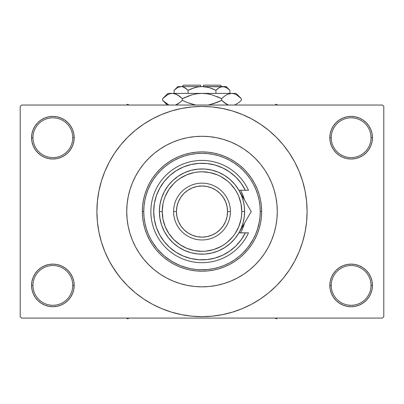 <?xml version="1.0" encoding="UTF-8"?>
<svg xmlns="http://www.w3.org/2000/svg" width="404" height="404" viewBox="0 0 404 404"><rect width="100%" height="100%" fill="white"/><g stroke="black" fill="none" stroke-linecap="round" stroke-linejoin="round"><path stroke-width="0.61" d="M330.24 281.26L329.826 285.416L331.25 285.416A19.887 19.887 0 0 0 351.132 305.298A19.887 19.887 0 0 0 371.018 285.416A19.887 19.887 0 0 0 351.132 265.529A19.887 19.887 0 0 0 331.25 285.416L329.826 285.416L330.24 289.572L331.452 293.567L333.416 297.253L336.067 300.48L339.294 303.131L342.981 305.096L346.975 306.313L351.132 306.722L355.288 306.313L359.287 305.096L362.969 303.131L366.196 300.48L368.847 297.253L370.816 293.567L372.028 289.572L372.438 285.416L371.018 285.416A19.887 19.887 0 0 1 351.132 305.298A19.887 19.887 0 0 1 331.25 285.416A19.887 19.887 0 0 1 351.132 265.529A19.887 19.887 0 0 1 371.018 285.416L372.438 285.416L372.028 281.26L370.816 277.26L368.847 273.579L366.196 270.352L362.969 267.701L359.287 265.731L355.288 264.519L351.132 264.11L346.975 264.519L342.981 265.731L339.294 267.701L336.067 270.352L333.416 273.579L331.452 277.26L330.24 281.26L329.826 285.416L330.24 289.572M329.831 285.416A21.306 21.306 0 0 1 351.132 264.11A21.306 21.306 0 0 1 372.438 285.416L372.028 281.26M31.972 281.26L31.562 285.416L32.982 285.416A19.887 19.887 0 0 0 52.868 305.298A19.887 19.887 0 0 0 72.75 285.416A19.887 19.887 0 0 0 52.868 265.529A19.887 19.887 0 0 0 32.982 285.416L31.562 285.416A21.306 21.306 0 0 1 52.868 264.11A21.306 21.306 0 0 1 74.174 285.416L72.75 285.416A19.887 19.887 0 0 1 52.868 305.298A19.887 19.887 0 0 1 32.982 285.416A19.887 19.887 0 0 1 52.868 265.529A19.887 19.887 0 0 1 72.75 285.416L74.174 285.416L73.76 281.26L72.548 277.26L70.584 273.579L67.933 270.352L64.706 267.701L61.019 265.731L57.025 264.519L52.868 264.11L48.712 264.519L44.713 265.731L41.031 267.701L37.804 270.352L35.153 273.579L33.184 277.26L31.972 281.26L31.562 285.416L31.972 289.572L33.184 293.567L35.153 297.253L37.804 300.48L41.031 303.131L44.713 305.096L48.712 306.313L52.868 306.722L57.025 306.313L61.019 305.096L64.706 303.131L67.933 300.48L70.584 297.253L72.548 293.567L73.76 289.572L74.174 285.416L73.76 281.26M73.76 141.86L74.174 137.703L73.76 133.547L72.548 129.548L70.584 125.866L67.933 122.639L64.706 119.988L61.019 118.018L57.025 116.806L52.868 116.397L48.712 116.806L44.713 118.018L41.031 119.988L37.804 122.639L35.153 125.866L33.184 129.548L31.972 133.547L31.562 137.703L31.972 141.86L33.184 145.854L35.153 149.541L37.804 152.768L41.031 155.419L44.713 157.383L48.712 158.6L52.868 159.009L57.025 158.6L61.019 157.383L64.706 155.419L67.933 152.768L70.584 149.541L72.548 145.854L73.76 141.86L74.174 137.703L72.75 137.703A19.887 19.887 0 0 0 52.868 117.817A19.887 19.887 0 0 0 32.982 137.703L31.562 137.703A21.306 21.306 0 0 1 52.868 116.397A21.306 21.306 0 0 1 74.169 137.703M330.24 133.547L329.826 137.703L331.25 137.703A19.887 19.887 0 0 0 351.132 157.585A19.887 19.887 0 0 0 371.018 137.703A19.887 19.887 0 0 0 351.132 117.817A19.887 19.887 0 0 0 331.25 137.703L329.826 137.703A21.306 21.306 0 0 1 351.132 116.397A21.306 21.306 0 0 1 372.438 137.703L371.018 137.703A19.887 19.887 0 0 1 351.132 157.585A19.887 19.887 0 0 1 331.25 137.703A19.887 19.887 0 0 1 351.132 117.817A19.887 19.887 0 0 1 371.018 137.703L372.438 137.703L372.028 133.547L370.816 129.548L368.847 125.866L366.196 122.639L362.969 119.988L359.287 118.018L355.288 116.806L351.132 116.397L346.975 116.806L342.981 118.018L339.294 119.988L336.067 122.639L333.416 125.866L331.452 129.548L330.24 133.547L329.826 137.703L330.24 141.86L331.452 145.854L333.416 149.541L336.067 152.768L339.294 155.419L342.981 157.383L346.975 158.6L351.132 159.009L355.288 158.6L359.287 157.383L362.969 155.419L366.196 152.768L368.847 149.541L370.816 145.854L372.028 141.86L372.438 137.703L372.028 133.547M130.719 187.35L131.108 186.249M31.972 133.547L31.562 137.703L32.982 137.703A19.887 19.887 0 0 1 52.868 117.817A19.887 19.887 0 0 1 72.75 137.703A19.887 19.887 0 0 1 52.868 157.585A19.887 19.887 0 0 1 32.982 137.703A19.887 19.887 0 0 0 52.868 157.585A19.887 19.887 0 0 0 72.75 137.703L74.174 137.703L73.76 133.547M126.725 211.56A75.275 75.275 0 0 1 202 136.284A75.275 75.275 0 0 1 277.275 211.56L276.912 218.938L275.831 226.245L274.033 233.411L271.549 240.365L268.387 247.046L264.59 253.379L260.191 259.312L255.227 264.787L249.753 269.746L243.819 274.149L237.486 277.947L230.805 281.103L223.851 283.593L216.685 285.391L209.378 286.471L202 286.835L194.622 286.471L187.315 285.391L180.149 283.593L173.195 281.103L166.514 277.947L160.181 274.149L154.247 269.746L148.773 264.787L143.809 259.312L139.41 253.379L135.613 247.046L132.451 240.365L129.967 233.411L128.169 226.245L127.088 218.938L126.725 211.56L127.088 204.182L128.169 196.874L129.967 189.708L132.451 182.749L135.613 176.073L139.41 169.736L143.809 163.802L148.773 158.333L154.247 153.368L160.181 148.97L166.514 145.172L173.195 142.011L180.149 139.521L187.315 137.729L194.622 136.643L202 136.284L209.378 136.643L216.685 137.729L223.851 139.521L230.805 142.011L237.486 145.172L243.819 148.97L249.753 153.368L255.227 158.333L260.191 163.802L264.59 169.736L268.387 176.073L271.549 182.749L274.033 189.708L275.831 196.874L276.912 204.182L277.275 211.56A75.275 75.275 0 0 1 202 286.835A75.275 75.275 0 0 1 126.725 211.56A75.275 75.275 0 0 1 202 136.284A75.275 75.275 0 0 1 277.275 211.56A75.275 75.275 0 0 1 202 286.835A75.275 75.275 0 0 1 126.725 211.56L127.088 218.938L128.169 226.245L129.967 233.411L132.451 240.365L135.613 247.046L139.41 253.379L143.809 259.312L148.773 264.787L154.247 269.746L160.181 274.149L166.514 277.947L173.195 281.103L180.149 283.593L187.315 285.391L194.622 286.471L202 286.835L209.378 286.471L216.685 285.391L223.851 283.593L230.805 281.103L237.486 277.947L243.819 274.149L249.753 269.746L255.227 264.787L260.191 259.312L264.59 253.379L268.387 247.046L271.549 240.365L274.033 233.411L275.831 226.245L276.912 218.938L277.275 211.56L276.912 204.182L275.831 196.874L274.033 189.708L271.549 182.749L268.387 176.073L264.59 169.736L260.191 163.802L255.227 158.333L249.753 153.368L243.819 148.97L237.486 145.172L230.805 142.011L223.851 139.521L216.685 137.729L209.378 136.643L202 136.284L194.622 136.643L187.315 137.729L180.149 139.521L173.195 142.011L166.514 145.172L160.181 148.97L154.247 153.368L148.773 158.333L143.809 163.802L139.41 169.736L135.613 176.073L132.451 182.749L129.967 189.708L128.169 196.874L127.088 204.182L126.725 211.56M286.421 274.17L289.39 269.953L294.693 261.105L299.101 251.778L302.576 242.067L305.086 232.063L306.596 221.862L307.101 211.56A105.101 105.101 0 0 1 202 316.66A105.101 105.101 0 0 1 96.899 211.56A105.101 105.101 0 0 1 202 106.454A105.101 105.101 0 0 1 307.101 211.56L306.596 201.258L305.086 191.052L302.576 181.048L299.101 171.336L294.693 162.014L289.39 153.167L285.386 147.576M232.578 161.999L236.764 164.842M243.991 171.21L247.854 175.664M260.232 211.529L261.651 211.56A59.651 59.651 0 0 0 202 151.904A59.651 59.651 0 0 0 142.349 211.56L143.768 211.56A58.232 58.232 0 0 1 202 153.328A58.232 58.232 0 0 1 260.232 211.56L259.954 205.853L259.115 200.197L257.727 194.652L255.798 189.274L253.358 184.108L250.419 179.204L247.016 174.614L243.178 170.382L238.941 166.544L234.35 163.14L229.452 160.201L224.286 157.757L218.902 155.833L213.363 154.444L207.707 153.606L202 153.328L196.293 153.606L190.637 154.444L185.098 155.833L179.714 157.757L174.548 160.201L169.65 163.14L165.059 166.544L160.822 170.382L156.984 174.614L153.581 179.204L150.642 184.108L148.202 189.274L146.273 194.652L144.885 200.197L144.046 205.853L143.768 211.56L144.046 217.266L144.885 222.917L146.273 228.462L148.202 233.845L150.642 239.011L153.581 243.91L156.984 248.5L160.822 252.737L165.059 256.575L169.65 259.979L174.548 262.913L179.714 265.357L185.098 267.286L190.637 268.67L196.293 269.513L202 269.791L207.707 269.513L213.363 268.67L218.902 267.286L224.286 265.357L229.452 262.913L234.35 259.979L238.941 256.575L243.178 252.737L247.016 248.5L250.419 243.91L253.358 239.011L255.798 233.845L257.727 228.462L259.115 222.917L259.954 217.266L260.232 211.56A58.232 58.232 0 0 1 202 269.791A58.232 58.232 0 0 1 143.768 211.56L142.349 211.56A59.651 59.651 0 0 1 202 151.904A59.651 59.651 0 0 1 261.651 211.56L261.368 217.408L260.509 223.195L259.085 228.876L257.111 234.386L254.611 239.678L251.601 244.698L248.112 249.404L244.183 253.742L239.845 257.671L235.143 261.161L230.118 264.171L224.826 266.67L219.316 268.645L213.64 270.064L207.848 270.922L202 271.21L196.152 270.922L190.36 270.064L184.684 268.645L179.174 266.67L173.882 264.171L168.857 261.161L164.155 257.671L159.817 253.742L155.888 249.404L152.399 244.698L149.389 239.678L146.889 234.386L144.915 228.876L143.491 223.195L142.632 217.408L142.349 211.56L142.632 205.712L143.491 199.919L144.915 194.243L146.889 188.729L149.389 183.436L152.399 178.417L155.888 173.715L159.817 169.377L164.155 165.448L168.857 161.959L173.882 158.949L179.174 156.444L184.684 154.474L190.36 153.05L196.152 152.192L202 151.904L207.848 152.192L213.64 153.05L219.316 154.474L224.826 156.444L230.118 158.949L235.143 161.959L239.845 165.448L244.183 169.377L248.112 173.715L251.601 178.417L254.611 183.436L257.111 188.729L259.085 194.243L260.509 199.919L261.368 205.712L261.651 211.56A59.651 59.651 0 0 1 202 271.21A59.651 59.651 0 0 1 142.349 211.56A59.651 59.651 0 0 0 202 271.21A59.651 59.651 0 0 0 261.651 211.56L260.232 211.56M259.353 221.65L257.358 229.629M253.379 238.966L248.849 246.147M247.864 247.44L242.349 253.545M207.883 269.493L199.45 269.736M188.198 268.135L180.482 265.67M179.937 265.448L172.402 261.706M170.968 260.832L164.322 255.959M163.241 255.02L157.626 249.268M157.176 248.733L152.298 241.905M276.179 224.377L276.957 218.508M382.381 318.084L21.619 318.084L20.2 316.66L20.2 106.454L21.619 105.035L382.381 105.035L21.619 105.035L20.2 106.454L20.2 316.66L21.619 318.084L382.381 318.084L383.8 316.66L383.8 106.454L383.8 316.66L382.381 318.084M382.381 105.035L383.8 106.454L382.381 105.035M111.852 265.595L118.614 275.543M117.579 148.95L114.61 153.167L109.307 162.014L104.899 171.336L101.424 181.048L98.914 191.052L97.404 201.258L96.899 211.56L97.404 221.862L98.914 232.063L101.424 242.067L104.899 251.778L109.307 261.105L114.61 269.953L120.756 278.235L127.679 285.875L135.325 292.804L140.779 296.99M135.325 292.804L143.607 298.95L152.454 304.252L161.777 308.661L171.488 312.135L181.497 314.64L191.698 316.155L202 316.66L212.302 316.155L222.503 314.64L232.512 312.135L242.223 308.661L251.546 304.252L260.393 298.95L268.675 292.804L276.321 285.875L283.244 278.235L289.39 269.953L293.021 264.11M224.19 314.292L232.512 312.135M264.61 295.981L268.675 292.804M292.148 157.525L289.39 153.167L283.244 144.885L276.321 137.239L268.675 130.315L263.221 126.129M268.675 130.315L260.393 124.169L251.546 118.867L242.223 114.458L232.512 110.979L222.503 108.474L212.302 106.964L202 106.454L191.698 106.964L181.497 108.474L171.488 110.979L161.777 114.458L152.454 118.867L143.607 124.169L135.325 130.315L127.679 137.239L120.756 144.885L114.61 153.167L110.979 159.004M179.81 108.822L171.488 110.979M139.39 127.139L135.325 130.315M368.847 125.866L366.196 122.639M362.969 119.988L359.287 118.018L355.288 116.806L351.132 116.397L346.975 116.806M342.981 118.018L339.294 119.988M336.067 122.639L333.416 125.866M372.028 141.86L372.438 137.703A21.306 21.306 0 0 1 351.132 159.009A21.306 21.306 0 0 1 329.826 137.703L330.24 141.86M339.294 155.419L342.981 157.383L346.975 158.6L351.132 159.009L355.288 158.6L359.287 157.383L362.969 155.419M366.196 152.768L368.847 149.541M70.584 125.866L67.933 122.639M64.706 119.988L61.019 118.018L57.025 116.806L52.868 116.397L48.712 116.806M44.713 118.018L41.031 119.988M37.804 122.639L35.153 125.866M74.174 137.703A21.306 21.306 0 0 1 52.868 159.009A21.306 21.306 0 0 1 31.562 137.703L31.972 141.86M41.031 155.419L44.713 157.383L48.712 158.6L52.868 159.009L57.025 158.6L61.019 157.383L64.706 155.419M67.933 152.768L70.584 149.541M64.706 267.701L61.019 265.731L57.025 264.519L52.868 264.11L48.712 264.519L44.713 265.731L41.031 267.701M37.804 270.352L35.153 273.579M73.76 289.572L74.174 285.416A21.306 21.306 0 0 1 52.868 306.722A21.306 21.306 0 0 1 31.562 285.416L31.972 289.572M35.153 297.253L37.804 300.48M41.031 303.131L44.713 305.096L48.712 306.313L52.868 306.722L57.025 306.313M61.019 305.096L64.706 303.131M67.933 300.48L70.584 297.253M362.969 267.701L359.287 265.731L355.288 264.519L351.132 264.11L346.975 264.519L342.981 265.731L339.294 267.701M336.067 270.352L333.416 273.579M333.416 297.253L336.067 300.48M339.294 303.131L342.981 305.096L346.975 306.313L351.132 306.722L355.288 306.313M359.287 305.096L362.969 303.131M366.196 300.48L368.847 297.253M372.028 289.572L372.438 285.416A21.306 21.306 0 0 1 351.132 306.722A21.306 21.306 0 0 1 329.826 285.416M232.512 110.979L222.503 108.474M171.488 312.135L181.497 314.64M132.608 240.739L132.805 241.203M159.843 149.192L159.322 149.551M240.531 232.866A44.031 44.031 0 0 0 240.824 232.32L240.531 232.866A44.031 44.031 0 0 0 244.445 223.255L242.678 228.406L240.829 232.315M240.834 232.305A44.031 44.031 0 0 0 244.445 223.255M240.824 190.794A44.031 44.031 0 0 0 240.531 190.254L242.678 194.708L244.445 199.859A44.031 44.031 0 0 0 240.834 190.809M242.678 228.406L244.132 224.341M240.531 190.254A44.031 44.031 0 0 1 244.445 199.859M274.952 318.084L276.28 318.847L277.609 318.084L276.28 318.847L274.952 318.084M127.72 318.847L129.048 318.084L127.72 318.847L127.72 318.084L127.72 318.847L126.391 318.084L127.72 318.847M276.28 104.267L274.952 105.035L276.28 104.267L276.28 105.035L276.28 104.267L277.609 105.035L276.28 104.267M129.048 105.035L127.72 104.267L126.391 105.035L127.72 104.267L129.048 105.035M244.612 211.56L241.769 211.56A39.769 39.769 0 0 1 202 251.328A39.769 39.769 0 0 1 162.231 211.56L159.388 211.56A42.612 42.612 0 0 0 202 254.167A42.612 42.612 0 0 0 244.612 211.56A42.612 42.612 0 0 1 202 254.167A42.612 42.612 0 0 1 159.388 211.56L159.959 204.616L161.651 197.864L164.423 191.471L168.195 185.618L172.872 180.462L178.326 176.129L184.416 172.745L190.971 170.402L197.824 169.155L204.788 169.039L211.676 170.064L218.306 172.195L224.503 175.376L230.093 179.522L234.936 184.527L238.9 190.254L245.339 190.254L241.173 183.315L235.906 177.169L229.684 171.993L222.69 167.923L215.11 165.079L207.161 163.544L199.071 163.357L191.062 164.524L183.36 167.009L176.184 170.751L169.731 175.634L164.186 181.527L159.701 188.264L156.404 195.657L154.389 203.495L153.712 211.56L154.389 219.624L156.404 227.462L159.701 234.855L164.186 241.592L169.731 247.485L176.184 252.369L183.36 256.106L191.062 258.595L199.071 259.762L207.161 259.57L215.11 258.035L222.69 255.192L229.684 251.126L235.906 245.945L241.173 239.799L245.339 232.866L238.9 232.866L234.936 238.592L230.093 243.592L224.503 247.743L218.306 250.924L211.676 253.056L204.788 254.076L197.824 253.964L190.971 252.717L184.416 250.369L178.326 246.985L172.872 242.658L168.195 237.496L164.423 231.643L161.651 225.255L159.959 218.498L159.388 211.56A42.612 42.612 0 0 1 202 168.948A42.612 42.612 0 0 1 244.612 211.56A42.612 42.612 0 0 0 202 168.948A42.612 42.612 0 0 0 159.388 211.56L162.231 211.56L162.994 219.316L165.256 226.775L168.933 233.653L173.882 239.678L179.906 244.627L186.779 248.298L194.243 250.561L202 251.328L205.899 251.137L213.544 249.616L220.746 246.632L224.094 244.627L227.23 242.299L232.739 236.789L235.067 233.653L238.744 226.775L241.006 219.316L241.577 215.458L241.769 211.56L241.006 203.798L238.744 196.339L237.072 192.814L235.067 189.466L230.118 183.436L227.23 180.815L220.746 176.487L217.221 174.816L209.757 172.553L202 171.791L198.101 171.983L194.243 172.553L186.779 174.816L179.906 178.492L176.77 180.815L173.882 183.436L168.933 189.466L165.256 196.339L163.943 200.015L162.994 203.798L162.231 211.56A39.769 39.769 0 0 1 202 171.791A39.769 39.769 0 0 1 241.769 211.56L244.612 211.56M230.406 211.56L227.563 211.56A25.563 25.563 0 0 1 202 237.123A25.563 25.563 0 0 1 176.437 211.56L173.594 211.56A28.406 28.406 0 0 0 202 239.966A28.406 28.406 0 0 0 230.406 211.56A28.406 28.406 0 0 1 202 239.966A28.406 28.406 0 0 1 173.594 211.56A28.406 28.406 0 0 1 202 183.153A28.406 28.406 0 0 1 230.406 211.56A28.406 28.406 0 0 0 202 183.153A28.406 28.406 0 0 0 173.594 211.56L176.437 211.56L176.927 216.544L178.381 221.341L180.745 225.76L183.921 229.639L187.794 232.815L192.218 235.178L197.011 236.633L202 237.123L206.989 236.633L211.782 235.178L216.206 232.815L220.079 229.639L223.255 225.76L225.619 221.341L227.073 216.544L227.563 211.56L227.073 206.57L225.619 201.773L223.255 197.354L220.079 193.481L216.206 190.299L211.782 187.941L206.989 186.486L202 185.992L197.011 186.486L192.218 187.941L187.794 190.299L183.921 193.481L180.745 197.354L178.381 201.773L176.927 206.57L176.437 211.56A25.563 25.563 0 0 1 202 185.992A25.563 25.563 0 0 1 227.563 211.56L230.406 211.56M238.91 190.274L245.339 190.254A48.288 48.288 0 0 0 171.791 173.887A48.288 48.288 0 0 0 171.791 249.233A48.288 48.288 0 0 0 245.339 232.866L248.48 232.866A51.131 51.131 0 0 1 170.372 251.737A51.131 51.131 0 0 1 170.372 171.382A51.131 51.131 0 0 1 248.48 190.254L245.339 190.254L248.48 190.254A51.131 51.131 0 0 0 170.372 171.382A51.131 51.131 0 0 0 170.372 251.737A51.131 51.131 0 0 0 248.48 232.866L238.951 232.775M225.033 169.114L221.609 167.428M209.944 163.923L206.176 163.448M201.955 163.267L198.182 163.418M186.194 165.928L182.724 167.281M166.226 179.124L163.938 181.84M159.555 234.593L161.297 237.542M175.684 252.051L178.846 253.934M190.294 258.409L193.965 259.176M198.182 259.696L201.955 259.848M221.609 255.687L225.033 254M245.213 201.187L238.9 190.254L241.365 195.253L243.157 200.53L244.243 205.995L244.607 211.56L244.243 217.12L243.157 222.589L241.365 227.866L238.9 232.866L248.268 216.64M245.339 190.254L248.48 190.254M248.263 206.474L242.082 195.768M249.793 209.121L245.218 201.197M242.122 227.285L244.127 223.811M242.107 227.311L244.279 223.548M242.117 227.295L244.011 224.013M249.379 214.716L248.273 216.63M248.273 206.484L251.202 211.56L245.233 221.892L251.202 211.56L238.9 190.254M183.537 85.153L200.581 85.153L183.537 85.153L182.113 86.572L183.537 85.153M200.581 86.572L200.581 85.153L200.581 86.572M174.488 89.946L174.119 90.304L174.119 93.39L174.119 90.304L177.487 87.623L181.088 86.572L182.891 86.84L186.396 88.799L184.689 87.623L188.062 90.304L188.062 93.39L188.062 90.304L186.401 88.804L188.062 90.304L194.819 87.618L198.374 86.84L202 86.572L205.626 86.84L209.181 87.618L215.938 90.304L212.625 88.804L215.938 90.304L215.938 93.39L215.938 90.304L219.311 87.623L221.079 86.85L222.912 86.572L224.715 86.84L228.215 88.799L229.881 90.304L229.881 93.39L229.881 90.304L229.533 89.966M219.695 87.41L222.912 86.572L226.144 86.572L221.094 86.845M219.332 87.612L217.599 88.804L219.311 87.623M197.187 87.047L191.38 88.804L188.062 90.304L186.401 88.804L188.062 90.304L194.834 87.612L198.374 86.84L202 86.572L222.912 86.572L226.487 87.612L229.881 90.304L226.144 86.572M200.581 86.613L197.192 87.047M224.715 86.84L202 86.572L208.212 87.36M207.494 87.188L203.419 86.613M177.856 86.572L181.088 86.572L177.856 86.572L174.119 90.304L177.487 87.623L181.088 86.572L202 86.572L181.088 86.572L179.27 86.845L181.088 86.572L182.891 86.84L186.401 88.804L183.946 87.239M182.921 86.85L183.906 87.219M163.115 98.197L162.64 98.662L162.64 100.328L162.64 98.662L164.983 96.541L167.397 94.874L169.892 93.778L172.478 93.39L167.912 93.39L236.088 93.39L231.522 93.39L234.067 93.768L236.572 94.854L239.011 96.536L241.36 98.662L241.36 100.328L239.017 102.449L234.643 105.035L239.017 102.449L241.36 100.328L241.36 98.662L240.855 98.167M227.528 104.681L224.028 102.454L221.68 100.328L221.68 98.662L224.023 96.541L226.437 94.874L228.937 93.778L231.522 93.39L228.952 93.773L231.522 93.39L228.952 93.773L226.447 94.864L224.023 96.541L226.437 94.874M234.108 93.778L236.572 94.854L241.36 98.662L236.088 93.39M227.679 94.243L226.467 94.854M218.483 101.828L221.68 100.328L226.452 104.126L224.71 102.98M208.247 105.035L216.999 102.449L208.247 105.035M185.517 97.162L182.32 98.662L191.88 94.859L187.007 96.541L191.88 94.859L196.854 93.773L191.865 94.864L196.879 93.773L202 93.39L207.146 93.773L212.12 94.859L221.68 98.662L216.999 96.541L221.68 98.662L221.68 100.328L212.12 104.131L216.993 102.454L208.252 105.035M195.753 105.035L187.007 102.454L182.32 100.328L182.32 98.662L179.977 96.541L182.32 98.662L182.32 100.328L187.002 102.449L182.32 100.328L179.977 102.449L175.604 105.035L179.977 102.449L177.018 104.419M179.972 102.454L182.32 100.328L187.002 102.449M227.644 94.258L231.522 93.39L234.067 93.768L231.522 93.39L202 93.39L196.879 93.773L202 93.39L172.478 93.39L175.028 93.768L179.29 96.011M176.472 94.309L172.478 93.39L169.912 93.773M168.417 104.651L163.145 100.828M182.32 98.662L191.88 94.859L182.32 98.662L177.538 94.859L179.81 96.404M167.912 93.39L162.64 98.662L167.397 94.874L169.892 93.778L172.478 93.39L175.028 93.768L177.533 94.854M162.64 98.662L164.938 96.576M167.428 94.854L168.417 94.344L167.428 94.854M169.892 93.778L172.478 93.39L169.933 93.768L172.478 93.39L175.028 93.768M196.854 93.773L195.642 93.975L196.854 93.773M207.121 93.773L202 93.39L207.146 93.773L211.236 94.617M224.023 96.541L221.68 98.662L212.12 94.859L221.68 98.662L224.19 96.404M240.658 97.98L239.097 96.601M195.642 105.015L187.007 102.454L182.32 100.328L179.977 102.449M167.322 104.075L162.64 100.328L167.342 105.035M163.327 101L164.983 102.449M176.513 104.661L177.533 104.136M187.007 102.454L192.764 104.373M228.396 105.035L224.028 102.454L221.68 100.328L226.437 104.121M240.885 100.798L241.36 100.328M221.68 100.328L216.999 102.449L221.68 100.328L224.023 102.449M191.38 88.804L189.496 89.617M212.625 88.804L215.938 90.304L217.721 88.708L215.938 90.304L209.166 87.612L212.62 88.804M229.396 89.834L228.487 89.021M203.419 85.153L220.463 85.153L203.419 85.153L203.419 86.572L203.419 85.153M220.165 87.188L221.079 86.85M176.356 104.732L175.604 105.035M235.583 94.344L236.653 94.9M207.146 93.773L208.358 93.975M202 93.39L202.283 93.39M165.059 102.515L164.605 102.141M227.487 104.661L226.467 104.136M179.26 86.85L181.088 86.572L182.906 86.845M181.088 86.572L179.285 86.84M225.796 87.254L228.215 88.799M220.463 85.153L221.887 86.572"/></g></svg>
